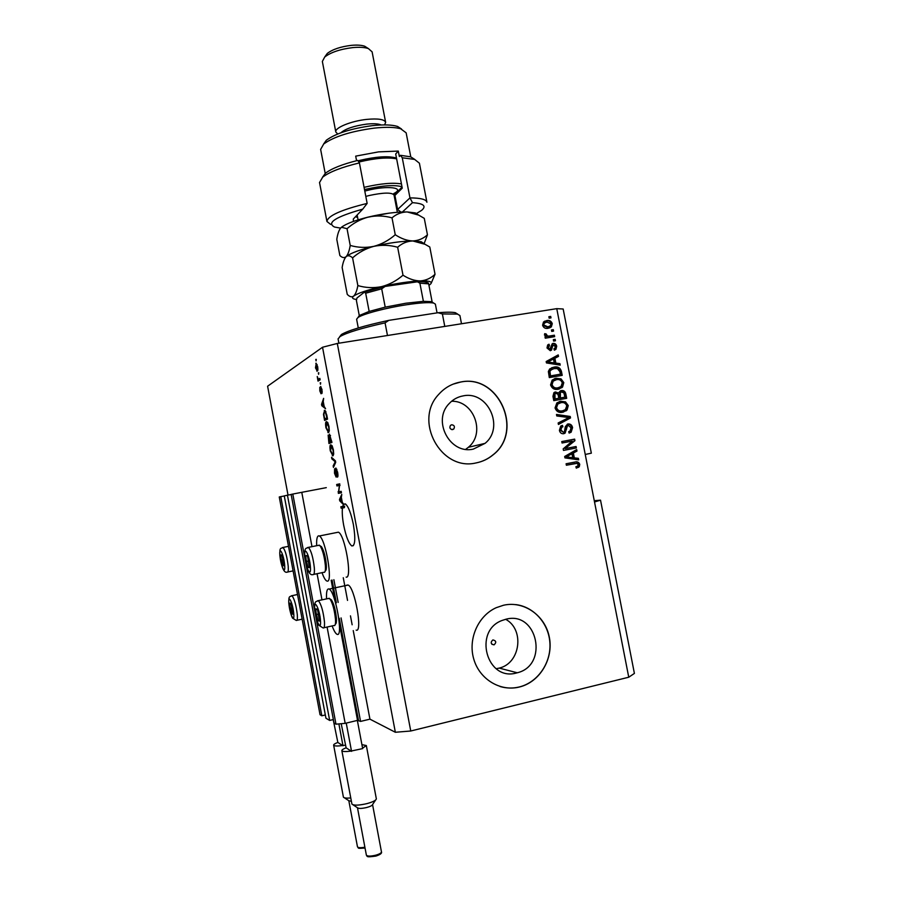 <?xml version="1.0" encoding="UTF-8"?>
<svg xmlns="http://www.w3.org/2000/svg" width="902" height="902" viewBox="0 0 902 902"><rect width="100%" height="100%" fill="white"/><g stroke="black" fill="none" stroke-linecap="round" stroke-linejoin="round"><path stroke-width="1.35" d="M311.991 546.657L301.775 492.323L326.287 487.644M305.316 560.74L292.8 494.059L291.132 494.42L334.011 723.009L335.972 724.171L345.184 723.359L357.53 720.371L360.563 721.42L341.069 617.915M338.16 602.423L333.875 579.693M360.563 721.42L369.933 719.153L353.234 630.588M352.141 624.77L350.461 615.863M347.541 600.405L343.267 577.731M345.184 723.359L327.088 627.048M321.98 599.853L317.064 573.695M292.8 494.059L301.775 492.323M335.972 724.171L315.508 615.108M315.238 613.653L305.586 562.194M333.368 719.548L329.67 720.439L287.445 495.209L291.143 494.51M287.445 495.209L284.265 495.897L325.938 718.217L329.67 720.439M280.77 496.641L279.259 496.968L320.041 714.734L321.822 715.793L280.77 496.641L284.277 495.976M321.822 715.793L325.318 714.959M452.601 429.623L453.762 429.025C455.036 426.59 454.337 425.169 451.676 424.763L450.493 425.372C449.241 427.807 449.951 429.228 452.601 429.623M493.935 644.851L494.149 644.795C496.574 642.382 496.19 640.758 492.999 639.935L492.763 640.003C490.361 642.427 490.756 644.039 493.935 644.851M516.44 672.993L517.263 672.779C548.946 665.338 537.502 610.722 506.078 619.189L502.098 620.452C472.952 630.926 486.764 681.619 516.44 672.993M496.179 668.72L499.234 668.1C520.454 663.308 524.795 629.506 505.661 619.291M473.336 449.095L485.017 443.378C504.94 427.514 487.813 390.318 463.098 395.899C457.72 396.88 453.12 399.394 449.309 403.442C431.81 420.512 449.918 454.777 473.336 449.095M465.725 449.309L468.341 447.313C485.862 433.343 473.922 400.454 451.609 401.255M476.132 462.918C482.435 461.677 488.061 459.017 493.011 454.912C524.242 431.314 498.659 373.608 460.572 382.042C451.992 383.598 444.731 387.68 438.8 394.298C413.184 420.648 441.044 471.588 476.132 462.918M476.256 462.895C482.446 461.632 487.993 458.983 492.875 454.935C524.107 431.348 498.513 373.665 460.448 382.098L453.131 384.139M519.27 687.042C539.768 682.205 553.67 658.877 549.329 637.263C545.282 615.57 523.994 600.54 503.53 605.242L496.258 607.677C478.139 615.716 467.822 638.977 473.753 659.058C479.469 679.206 500.17 691.811 519.259 687.053L519.135 687.008C537.412 682.622 550.874 663.534 549.949 643.769C549.16 623.992 534.176 606.753 515.73 604.599M345.477 503.992L343.414 504.522L342.692 506.496L344.643 506.112L344.384 507.646L342.433 508.029C341.982 512.46 342.399 518.21 343.685 525.268C346.03 536.667 348.747 543.556 351.803 545.947C355.14 546.048 355.67 538.911 353.381 524.524C350.991 513.058 348.296 506.169 345.274 503.88L343.617 504.229L345.319 503.902M346.932 585.048L348.127 585.06C354.779 587.157 362.965 633.125 356.155 630.126M326.558 598.872C326.242 592.276 326.93 588.961 328.632 588.927L329.106 589.085C335.386 591.272 343.617 637.432 337.168 634.332L336.874 634.219C335.454 633.362 333.875 630.611 332.139 625.932M346.154 577.122C352.626 579.028 344.857 534.255 338.351 532.191L336.773 532.507M322.003 572.669C323.694 577.325 325.239 580.087 326.659 580.944L327.155 581.102C333.266 583.098 325.453 538.144 319.308 535.991L318.643 535.822C317.076 536.126 316.41 539.43 316.67 545.71M369.933 719.153L395.347 732.266L410.748 731.003L628.75 677.222L634.399 673.422L600.529 500.17L594.271 500.7M628.75 677.222L594.519 501.974L600.529 500.17M594.519 501.974L585.24 454.461L591.34 453.176L563.164 309.003L556.76 308.653L337.303 343.459L410.748 731.003M343.414 504.522L339.761 500.847L339.49 499.437L341.768 494.431L341.351 497.34L342.275 502.245L343.617 504.229M342.433 508.029L341.148 508.198L340.877 506.744L342.692 506.496M338.701 491.793L341.182 491.331L341.452 492.785L338.34 493.36L339.411 485.434L336.942 485.952L336.672 484.498L339.761 483.844L338.701 491.793M335.871 468.003L337.607 472.186C338.126 475.151 338.07 476.808 337.449 477.135L336.277 469.468L336.108 477.079L334.507 473.246L334.608 468.736L334.856 473.11L336.063 475.095L335.871 468.003M331.541 457.348L335.42 460.832L335.702 462.343L333.436 467.383L333.154 465.894L335.217 461.768L331.823 458.859L331.541 457.348M333.379 449.794L333.684 454.089L332.906 455.837L330.267 450.831C329.715 447.02 329.884 445.002 330.775 444.787L332.128 445.825L333.379 449.794M328.971 426.466L329.275 430.795L328.52 432.622L325.915 427.751C325.363 423.929 325.521 421.877 326.4 421.595L327.73 422.542L328.971 426.466M324.179 406.441L325.577 408.741L321.8 405.742L321.54 404.344L323.626 398.368L323.254 401.559L324.179 406.441M315.801 359.413L316.072 360.868L316.252 359.346M288.02 495.097L267.601 386.225L322.533 347.247L337.303 343.459M395.347 732.266L322.533 347.247M315.801 363.292L317.639 366.46C318.045 369.279 317.921 370.812 317.29 371.06L315.474 367.869L316.275 363.224M318.338 372.83L318.609 374.285L318.778 372.752M318.756 379.043L319.849 378.378L320.12 379.832L318.011 381.095L317.245 376.54L318.271 379.043L319.928 378.851M320.221 382.809L320.492 384.252L320.672 382.73M320.672 386.563L322.014 389.608L321.98 393.452L320.875 388.424L321.033 393.768L319.827 390.904L319.804 387.262L320.717 392.347L320.83 386.541M324.258 410.376L324.9 410.376L326.761 414.976L327.539 419.114L324.573 420.445L323.48 414.3L324.664 410.309M329.444 434.212L331.947 442.431L328.937 443.513L328.148 435.102L329.072 436.421L329.568 434.189M565.836 448.463L576.085 446.513L576.367 447.944L563.491 450.414L563.186 448.88L572.319 441.067L562.047 443.006L561.766 441.563L574.642 439.127L574.946 440.672L565.069 448.61L574.946 440.672M567.978 423.963C570.459 423.782 571.981 425 572.578 427.627L571.101 432.227L569.139 433.073L568.688 431.663L570.053 431.032L571.045 427.785L568.305 425.394L567.482 425.755L565.092 433.14L563.727 433.715C561.416 433.93 559.984 432.802 559.409 430.344L560.694 426.139L562.431 425.372L562.882 426.781L561.698 427.334L560.909 430.017L563.479 432.272L564.381 431.9L565.317 426.669L567.64 424.041M556.489 414.458L570.222 416.465L570.515 417.942L558.439 424.47L558.146 422.982L568.88 417.558L556.771 415.957L556.489 414.458M568.271 405.573L567.054 410.015L562.904 412.225C559.105 413.082 556.489 411.662 555.046 407.952L556.872 402.901L560.616 401.277L565.509 401.852L568.271 405.573L567.493 405.776L566.276 410.218L567.054 410.015M563.784 382.595L562.566 387.026L558.417 389.202C554.617 390.036 552.001 388.604 550.558 384.906L552.193 380.035L556.128 378.265L561.033 378.874L563.784 382.595L563.017 382.831L561.799 387.251L562.566 387.026M555.835 363.089L559.917 363.641L560.21 365.13L546.443 362.931L546.172 361.522L558.214 354.914L558.507 356.403L554.899 358.263L555.835 363.089L555.08 363.371L559.917 363.641M548.867 316.726L550.705 316.433L550.987 317.865L549.149 318.158L548.867 316.726M585.24 454.461L556.76 308.653M546.589 320.605C549.341 319.973 551.246 320.988 552.283 323.649L551.325 326.907L548.19 328.283C545.462 328.88 543.59 327.866 542.576 325.227L543.511 321.991L545.845 320.932C548.596 320.311 550.491 321.326 551.539 323.976L552.283 323.649M551.449 329.974L553.287 329.67L553.569 331.102L551.731 331.406L551.449 329.974M549.51 336.018L554.369 335.217L554.651 336.649L545.27 338.194L544.988 336.762L546.488 336.514L544.492 335.093L544.729 333.661L546.184 333.977L547.548 336.085L549.51 336.018L548.766 336.333L554.369 335.217M553.332 339.637L555.181 339.332L555.452 340.764L553.614 341.08L553.332 339.637M553.016 343.391C554.989 343.234 556.218 344.192 556.703 346.278L555.948 349.3L554.358 350.202L553.907 348.792L554.899 348.262L555.35 346.402L552.892 345.071L551.517 350.1L550.299 350.698L546.995 347.958L547.661 344.992L549.047 344.237L549.498 345.646L548.337 347.687L549.837 349.3L552.272 343.696C554.234 343.527 555.463 344.496 555.948 346.571L556.703 346.278M553.873 367.148C557.639 366.257 560.142 367.633 561.405 371.286L562.205 375.356L549.307 377.6L548.36 371.455L549.69 368.963L553.118 367.418C556.872 366.528 559.387 367.903 560.649 371.545L561.405 371.286M561.258 390.555C563.773 390.239 565.306 391.412 565.858 394.073L566.682 398.323L553.794 400.635L552.96 396.339L553.907 392.686L555.463 391.964L558.473 393.024L560.492 390.791C563.006 390.465 564.539 391.637 565.08 394.298L565.904 398.47M574.315 457.866L578.396 458.34L578.689 459.84L564.945 457.889L564.675 456.48L576.682 449.568L576.976 451.068L573.368 453.018L574.315 457.866L573.537 458.002L578.396 458.34M579.749 464.372L579.264 466.717L576.322 468.149L575.871 466.74L577.63 466.086L578.227 464.609L576.976 463.357L566.377 465.229L566.095 463.775L574.845 462.083C577.212 461.339 578.847 462.106 579.749 464.372L578.949 464.496L578.475 466.841L579.264 466.717M548.912 316.94L550.705 316.433M549.961 316.771L550.197 317.989M551.539 323.976L550.581 327.223L549.6 327.933M544.436 321.292L545.845 320.932M545.112 322.612L543.805 323.378L543.184 325.374L547.153 327.178L548.968 326.603M543.917 325.047L547.897 326.851L550.321 325.825L550.942 323.829L546.962 322.025L544.537 323.051L543.184 325.374M547.153 327.178L547.897 326.851M551.483 330.166L553.287 329.67M552.543 329.997L552.779 331.237M553.625 335.533L553.862 336.784M545.022 336.942L546.488 336.514M544.56 334.101L546.184 333.977M545.439 334.292L545.462 335.285L546.206 334.98M545.462 335.285L547.548 336.085M546.804 336.39L548.766 336.333M553.366 339.817L555.181 339.332M554.426 339.637L554.662 340.9M555.948 346.571L554.358 350.179M552.779 345.083L551.99 345.556L552.746 345.252M551.99 345.556L550.412 350.675M548.337 344.519L549.047 344.237M548.303 344.541L548.743 345.94L547.593 347.98L548.337 347.687M547.593 347.98L549.081 349.581L549.837 349.3M559.161 363.912L559.364 364.994M557.481 355.32L557.752 356.685L558.507 356.403M557.752 356.685L554.899 358.263M554.144 358.545L555.08 363.371M553.478 358.996L546.916 362.266L554.234 362.886L553.478 358.996L547.661 361.995L554.234 362.886M549.476 362.491L550.231 362.221M546.916 362.266L547.661 361.995M560.649 371.545L561.416 375.491M551.663 367.757L553.118 367.418M552.193 369.121L549.194 371.725L549.792 376.145L560.424 374.183L559.939 371.714L557.391 368.591L554.132 368.591L550.84 369.967L549.938 371.466L550.536 375.897L560.424 374.183M549.792 376.145L550.536 375.897M549.318 373.721L550.062 373.473M549.194 371.725L549.938 371.466M561.799 387.251L559.093 389.055M554.335 378.75L556.128 378.265M555.373 378.513L561.033 378.874M560.266 379.122L563.017 382.831M554.888 380.114L552.441 381.366L551.314 384.872C552.441 387.691 554.471 388.739 557.402 387.995L558.755 387.635M552.069 384.635C553.197 387.454 555.226 388.503 558.158 387.759L560.976 386.552L562.284 382.865C561.191 380.114 559.217 379.054 556.365 379.708L553.197 381.118L552.069 384.635L551.314 384.872M557.402 387.995L558.158 387.759M552.813 381.072L553.569 380.824M554.685 392.19L555.463 391.964M554.707 392.19L558.473 393.024M560.785 392.223L559.657 392.72L559.105 395.538L559.623 398.188L564.9 397.162L563.908 392.945L561.551 391.998L560.413 392.483L560.39 397.962L564.9 397.162M555.204 393.588L554.178 394.039L554.268 399.146L558.879 398.233L557.988 394.298L555.959 393.362L554.933 393.813L555.023 398.932L558.879 398.233M554.268 399.146L555.023 398.932M559.623 398.188L560.39 397.962M566.276 410.218L563.209 412.158M559.251 401.615L560.616 401.277M559.849 401.491L565.509 401.852M564.742 402.067L567.493 405.776M559.725 403.014L557.03 404.265L555.79 407.873C556.929 410.703 558.958 411.74 561.878 410.985L562.916 410.726M556.557 407.67C557.684 410.5 559.725 411.537 562.645 410.782L565.34 409.666L566.772 405.855C565.667 403.093 563.705 402.055 560.852 402.72L557.797 404.062L556.557 407.67L555.79 407.873M561.878 410.985L562.645 410.782M557.289 404.062L558.056 403.848M556.545 414.773L570.222 416.465M569.444 416.656L569.737 418.133L570.515 417.942M569.737 418.133L558.394 424.267M567.392 424.12C569.782 424.041 571.248 425.27 571.8 427.807L572.578 427.627M571.8 427.807L570.323 432.396L569.128 433.028M567.482 425.755L568.125 425.44M566.704 425.924L564.325 433.31L563.457 433.761M561.675 425.586L562.115 426.95L562.882 426.781M562.115 426.95L560.931 427.503L560.142 430.198L560.909 430.017M560.142 430.198L563.479 432.272M575.296 446.659L575.577 448.091L576.367 447.944M575.577 448.091L563.491 450.414M561.766 441.574L574.642 439.127M573.864 439.285L574.168 440.83M577.607 458.464L577.844 459.716M575.95 449.997L576.186 451.214L576.976 451.068M576.186 451.214L573.368 453.018M572.59 453.154L573.537 458.002M571.958 453.785L565.374 457.055L572.725 457.686L571.958 453.785L566.152 456.931L572.725 457.686M567.944 457.235L568.722 457.1M565.374 457.055L566.152 456.931M578.475 466.841L576.299 468.093M575.239 463.504L566.366 465.195M574.845 462.083C576.908 461.644 578.283 462.455 578.949 464.496M315.779 367.712L317.008 369.617L317.335 366.618L316.489 364.69L315.779 367.712M317.887 369.47L317.008 369.617M319.827 380.013L319.691 379.336L317.741 379.652M319.985 379.133L318.079 379.449M322.285 391.919L321.664 392.02M322.995 405.539L321.8 405.742M322.262 404.22L321.54 404.344M322.645 405.257L323.75 406.137L323.006 402.224L321.969 404.885L322.645 405.257M326.423 419.61L326.231 418.573M325.374 411.786L325.521 411.03M325.972 411.932L324.528 411.819L323.874 414.413L324.641 418.844L327.358 418.156M324.641 418.844L326.919 417.818L325.351 412.034M327.55 422.982L327.651 422.395M326.253 427.593L328.249 431.179C328.914 430.998 329.038 429.487 328.621 426.623L326.659 423.038L326.253 427.593M329.253 430.998L328.249 431.179M330.808 442.837L330.594 441.664M329.005 441.946L331.733 441.315L329.906 441.619L328.475 436.534L329.005 441.946L329.906 441.619M330.256 441.484L331.316 441.101L329.715 435.666L330.256 441.484L331.722 441.225M330.504 435.519L329.782 435.655M331.902 446.197L332.004 445.599M330.617 450.696L332.635 454.382C333.3 454.258 333.436 452.77 333.018 449.929L331.045 446.242L330.617 450.696M333.661 454.191L332.635 454.382M332.229 446.028L331.237 446.208M334.191 465.703L333.154 465.894M332.985 458.644L331.823 458.859M337.968 475.534L337.134 475.692M336.863 469.333L336.153 469.457M336.469 475.512L335.837 475.636M341.452 492.774L338.34 493.36M340.279 492.988L340.009 491.545M338.724 491.691L338.058 491.827M340.043 485.31L339.411 485.434M338.881 485.547L338.611 484.137L336.672 484.498M338.611 484.137L339.772 483.889M341.441 497.814L339.953 500.091L340.663 500.644L339.761 500.847M340.404 499.268L339.49 499.437M340.663 500.644L341.813 501.828L341.069 497.881M344.384 507.646L341.148 508.198M343.087 507.815L342.828 506.473M500.069 686.523C506.372 688.361 512.719 688.519 519.112 687.008M315.734 611.218L318.011 620.7L319.421 621.072L317.707 610.35L317.188 609.132L315.779 608.827L315.734 611.218M317.493 609.808L315.779 608.827L316.196 614.6L318.011 620.7L319.477 620.644M330.47 599.244L331.417 599.886C333.898 603.945 335.567 610.102 336.412 618.355C336.593 621.692 336.322 623.564 335.567 623.97L335.251 624.477M334.563 625.593C335.386 625.142 335.691 623.068 335.488 619.37C334.541 610.214 332.703 603.393 329.963 598.894L328.396 598.488M319.5 620.373L318.011 620.7M318.767 614.037L316.196 614.6M289.734 605.31L291.741 613.89L292.902 614.194L291.166 604.081L289.722 603.134L289.734 605.31M290.872 603.393L289.722 603.134L290.151 608.376L291.741 613.89L292.913 614.059M292.947 613.631L291.741 613.89M292.271 607.925L290.151 608.376M280.725 557.199L282.721 565.678L283.837 565.757L282.168 555.779L280.714 554.944L280.725 557.199M281.819 554.978L280.714 554.944L281.165 560.289L282.721 565.678L283.837 565.734M283.871 565.441L282.721 565.678M283.284 559.849L281.165 560.289M305.767 558.112L308.022 567.471L309.386 567.572L307.717 557.008L307.142 555.666L305.789 555.632L305.767 558.112M307.548 556.545L307.142 555.666L305.789 555.632L306.229 561.518L308.022 567.471L309.42 567.302M320.582 546.116L321.518 546.759C323.897 550.637 325.498 556.635 326.321 564.742C326.535 568.328 326.242 570.323 325.453 570.752L325.137 571.237M324.427 572.353C325.295 571.879 325.622 569.669 325.385 565.701C324.461 556.703 322.69 550.062 320.075 545.766L318.519 545.338M309.409 567.189L308.022 567.471M308.822 560.988L306.229 561.518M339.558 336.886L341.43 334.495L340.009 336.581C346.684 332.646 361.702 328.08 385.064 322.871L387.477 335.499M340.009 336.581L338.07 338.927M461.497 323.762L459.907 315.52L457.404 314.088L442.386 313.952L444.776 326.411M341.43 334.495C348.488 330.38 364.284 325.667 388.796 320.368L438.045 312.723C446.366 312.047 452.127 312.024 455.318 312.678L457.776 314.167M385.064 322.871L388.796 320.368M438.045 312.723L442.386 313.952M437.053 312.87L435.373 304.132L433.603 303.049C429.138 302.181 420.174 302.745 406.723 304.729C386.236 307.785 362.875 313.975 357.97 317.538L356.617 319.229L358.274 327.945M358.195 317.403L359.368 315.486L369.155 311.427L385.21 307.142L405.866 303.23L423.388 301.336L431.539 301.651L433.253 302.801M359.278 315.61L356.403 300.467L356.944 298.01L364.408 292.124L365.682 293.218L369.155 311.427M423.388 301.336L419.892 283.16L417.412 281.807L385.098 286.43L381.704 288.82L365.682 293.218M385.21 307.142L381.704 288.82M417.434 281.807C422.204 281.514 425.823 281.898 428.281 282.946L428.664 283.859L419.892 283.16M432.114 301.809L428.664 283.859M416.341 213.571L421.696 210.313C426.68 205.994 423.602 203.446 412.473 202.668L402.416 211.981M426.905 202.149L419.407 163.206L414.672 159.428L402.258 157.76L409.959 197.888C420.603 197.966 426.263 199.421 426.917 202.251M396.925 210.11L409.959 197.888L412.473 202.668M323.536 144.128L326.366 140.205C335.837 133.372 351.182 128.524 372.425 125.637C383.745 124.442 392.133 124.724 397.613 126.472L401.503 128.997C395.572 127.114 386.406 126.821 374.037 128.14C350.788 131.309 333.999 136.597 323.683 144.004L320.638 149.416M340.866 132.797C345.477 128.761 354.046 125.874 366.595 124.126C373.507 123.416 378.389 123.698 381.219 124.972M337.72 133.992L335.792 131.974C334.484 127.836 351.149 120.981 366.776 119.391C378.175 118.342 384.455 119.335 385.65 122.368L384.579 124.904M325.295 56.217L327.291 53.432C332.635 49.317 340.708 46.622 351.509 45.337C357.147 44.841 361.533 45.134 364.667 46.216L367.385 47.941M385.65 122.368L372.109 51.842L368.388 48.573C364.746 47.321 359.627 46.994 353.043 47.569C340.392 49.091 330.944 52.237 324.72 57.006L322.352 61.449L335.792 131.974M356.572 160.691L355.692 156.136L378.581 151.874L398.301 151.085L399.349 156.52L400.454 155.313L410.714 156.835L414.807 159.474M322.42 177.367L325.419 173.263C331.417 168.595 342.185 164.311 357.733 160.409L359.413 162.901L367.148 203.412C341.182 209.783 327.776 215.803 326.93 221.464L330.651 224.406M359.413 162.901C341.711 167.174 329.478 171.921 322.702 177.13L319.533 182.542M353.37 221.441L353.325 219.017L362.739 209.14C335.612 216.863 326.231 222.828 334.586 227.056L340.573 228.116M410.771 156.88L406.148 132.831L397.613 126.472M393.903 193.919L397.669 191.461L394.918 195.418L402.258 188.146L395.696 153.971L398.301 151.085M400.962 212.049L397.624 209.546L394.918 195.418L394.219 196.016M355.647 216.581L357.666 217.698M402.258 157.76L400.454 155.313M397.669 191.461L402.055 187.097M362.739 209.14L367.148 203.412M401.988 186.759C394.602 184.639 382.347 185.519 365.197 189.397L364.509 189.578M364.081 187.345L364.352 187.278C380.396 183.557 392.765 182.441 401.446 183.929M358.026 160.849L359.661 160.421C375.604 156.7 387.556 155.832 395.527 157.816L396.508 158.211M396.632 158.853C387.905 157.106 375.525 158.109 359.492 161.886L358.838 162.044M345.421 257.476L346.12 256.675C344.327 258.705 342.997 262.324 342.14 267.533L347.236 294.345C349.57 296.792 351.701 297.389 353.618 296.149C355.467 294.379 356.888 290.861 357.857 285.584L352.581 257.859C358.838 252.323 365.919 248.49 373.823 246.347C381.817 244.713 389.754 245.017 397.647 247.249L403.002 275.2C396.609 280.759 389.45 284.581 381.523 286.656C373.518 288.223 365.626 287.862 357.857 285.584M340.663 228.026L341.576 227.281L347.033 228.702C353.291 223.132 360.36 219.254 368.242 217.078C355.185 220.336 346.345 223.662 341.723 227.067L340.663 228.026C338.904 230.224 337.619 233.99 336.784 239.346L339.862 255.537C342.162 257.78 344.237 258.152 346.12 256.675L346.898 256.021C351.408 252.842 360.383 249.617 373.823 246.347C365.829 247.971 357.959 247.667 350.224 245.445C349.288 250.925 347.913 254.668 346.12 256.675L346.808 256.145C348.533 255.322 350.461 255.886 352.581 257.859M397.647 247.249C402.033 243.315 407.073 241.217 412.744 240.947L425.056 244.307L429.792 247.013L435.035 274.264C430.908 278.222 426.037 280.443 420.411 280.917C414.74 280.872 408.933 278.977 403.002 275.2M431.145 283.329L435.035 274.264M424.109 243.675L427.447 234.813C423.297 238.613 418.393 240.665 412.744 240.947C407.039 240.733 401.21 238.658 395.245 234.734C388.863 240.338 381.726 244.205 373.823 246.347C388.785 242.909 401.762 241.116 412.744 240.947L421.223 241.747L423.692 243.405M356.346 299.464L354.497 299.126C352.231 298.528 351.949 297.536 353.618 296.149C357.598 293.263 366.9 290.106 381.523 286.656C396.519 283.318 409.485 281.413 420.411 280.917C430.186 280.702 433.332 281.965 429.826 284.682L428.935 285.257M415.348 212.917L418.686 215.127L407.174 211.936C401.48 212.071 396.429 214.033 392.009 217.844C384.151 215.657 376.224 215.398 368.242 217.078C383.17 213.571 396.147 211.857 407.174 211.936L415.348 212.917L418.167 214.789M418.686 215.127L424.278 218.352L427.447 234.813M392.009 217.844L395.245 234.734M347.033 228.702L350.224 245.445M375.638 800.006L372.537 804.584C372.222 805.542 370.316 806.501 366.832 807.47C361.837 808.62 358.725 808.722 357.508 807.775L352.93 804.753M357.35 720.416L362.66 748.604L351.103 751.062C345.511 751.817 342.422 751.682 341.847 750.633L351.927 804.099C353.877 805.633 358.928 805.452 367.08 803.581C372.763 802.013 375.863 800.457 376.359 798.924L366.336 745.548L362.57 748.164M341.847 750.633C341.79 749.866 343.211 748.931 346.12 747.826L341.204 723.708M351.555 751.355L346.244 723.1M351.103 751.062L346.12 747.826M361.916 744.646L366.336 745.548M351.363 801.337L348.848 800.728L344.35 797.763M345.252 745.232L342.568 745.514C337.156 746.258 334.18 746.134 333.639 745.153L343.414 797.154C344.124 798.067 346.56 798.326 350.731 797.943M333.639 745.153C333.582 744.421 334.98 743.519 337.844 742.447L333.199 719.593M342.997 745.796L338.893 723.911M342.568 745.514L337.844 742.447M358.466 720.292L339.265 618.31M336.345 602.818L332.071 580.076M357.53 720.371L339.377 623.902M335.104 601.206L331.169 580.268M551.742 346.988L552.486 346.695M549.408 361.025L550.164 360.755M565.08 394.298L565.858 394.073M553.805 396.79L554.561 396.576M559.105 395.538L559.871 395.313M565.768 429.487L566.546 429.318M567.877 455.758L568.643 455.623M574.439 463.628L575.217 463.504M335.702 462.309L334.845 462.467M335.476 461.136L334.619 461.294M314.73 609.222C315.396 620.26 321.416 632.46 320.492 620.723C319.804 609.391 313.749 597.462 314.73 609.222M324.461 621.782C324.709 626.349 324.246 628.401 323.051 627.927L318.767 625.21C316.873 621.625 315.497 616.167 314.629 608.873C314.539 599.807 316.117 602.186 318.338 600.631C321.18 604.081 323.22 611.139 324.461 621.782M317.481 600.811L329.286 598.297M288.877 603.517C289.598 613.552 294.706 624.5 293.77 613.856C293.026 603.573 287.885 592.851 288.877 603.517M297.322 614.803C297.604 618.93 297.254 620.802 296.284 620.441L292.564 618.174C290.963 615.22 289.7 610.237 288.798 603.224C288.595 594.948 289.914 597.203 291.966 595.692C294.345 598.725 296.127 605.095 297.322 614.803M291.323 595.827L297.525 594.508M279.902 555.508C280.657 565.757 285.652 576.062 284.671 565.238C283.882 554.741 278.876 544.661 279.902 555.508M288.2 566.118C288.505 570.481 288.166 572.477 287.163 572.105C284.57 573.266 281.593 568.858 279.823 555.237C279.62 546.285 280.962 549.138 283.014 547.446C285.314 550.344 287.039 556.568 288.2 566.118M282.382 547.57L288.505 546.341M304.797 556.241C305.507 567.538 311.37 578.949 310.412 566.997C309.668 555.407 303.76 544.278 304.797 556.241M314.347 567.978C314.629 572.838 314.155 575.036 312.915 574.551C310.153 575.893 306.466 570.628 304.696 555.925C304.605 546.161 306.252 549.025 308.45 547.367C311.179 550.648 313.152 557.515 314.347 567.978M307.582 547.537L319.409 545.158M383.914 286.701L364.836 291.977L383.914 286.689M366.787 217.438L388.356 213.267M397.342 212.286L394.016 194.945C391.569 192.318 383.237 192.521 369.031 195.554L365.817 196.41M364.791 191.077L367.013 190.502C387.398 185.237 405.832 187.582 393.779 193.558M375.762 856.099C366.189 857.407 367.497 856.72 366.37 855.107C367.362 856.393 370.508 856.415 375.796 855.186C379.528 854.093 381.411 852.988 381.456 851.86L372.56 804.561M365.039 848.049C356.504 848.568 359.086 848.421 357.463 846.775C358.094 847.824 360.563 847.97 364.882 847.203M451.733 429.611L453.762 429.025M491.928 644.321L494.149 644.795M499.234 668.1L517.263 672.779M468.341 447.313L485.017 443.378M351.803 545.947L353.426 545.62M548.315 346.785L548.202 346.188M348.127 585.06L329.106 589.085M551.325 326.907L550.581 327.223M544.537 323.051L543.805 323.378M555.948 349.3L555.192 349.593M552.892 345.071L552.148 345.376M551.517 350.1L550.772 350.393M548.698 346.075L547.954 346.379M550.84 369.967L550.096 370.226M561.969 387.601L561.202 387.837M553.197 381.118L552.441 381.366M554.933 393.813L554.178 394.039M560.413 392.483L559.657 392.72M566.264 410.76L565.498 410.951M557.797 404.062L557.03 404.265M571.101 432.227L570.323 432.396M565.092 433.14L564.325 433.31M561.698 427.334L560.931 427.503M578.565 467.326L577.776 467.45M338.351 532.191L319.308 535.991M316.782 371.094L317.369 371.004M316.489 364.69L317.154 364.588M325.103 411.842L325.881 411.707M327.922 432.599L328.768 432.441M327.133 423.049L327.922 422.914M328.61 436.545L329.455 436.388M329.895 435.677L330.515 435.565M332.342 455.781L333.21 455.623M331.485 446.264L332.286 446.129M336.277 469.468L336.874 469.356M333.977 625.526L323.908 627.747M331.417 599.886L329.963 598.894M302.147 619.167L296.927 620.305M293.105 570.887L287.794 571.981M323.852 572.285L313.783 574.382M321.518 546.759L320.075 545.766M338.058 338.859L338.881 343.211M455.318 312.678L457.404 314.088M359.368 315.486L357.97 317.538M431.539 301.651L433.603 303.049M326.366 140.205L323.683 144.004M327.291 53.432L324.72 57.006M320.616 149.304L325.227 173.534M319.511 182.429L326.93 221.464M364.667 46.216L368.388 48.573M325.419 173.263L322.702 177.13M410.714 156.835L414.672 159.428M394.478 195.813L397.151 191.923M393.881 193.704L394.005 194.888M357.147 215.003L358.083 219.862M421.223 241.747L425.045 244.307M395.527 157.816L396.564 158.504M366.37 855.107L357.474 807.752M381.456 851.86C382.098 853.281 380.227 854.679 375.83 856.088M357.463 846.775L348.826 800.705"/></g></svg>
